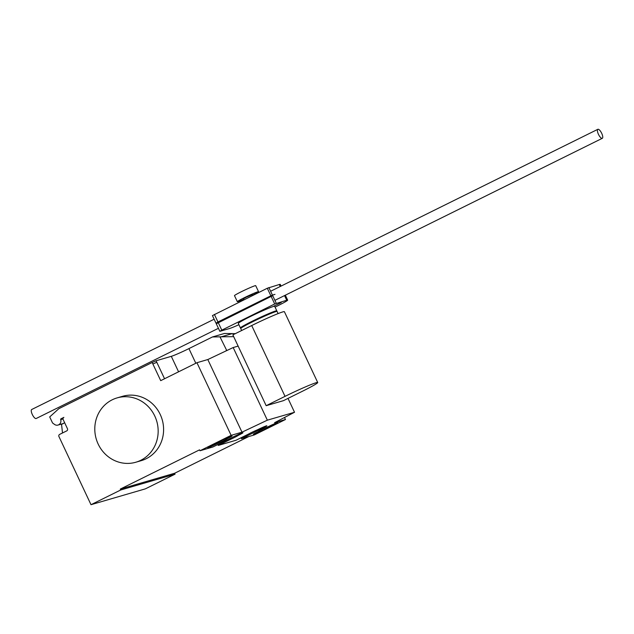 <?xml version="1.0" encoding="UTF-8"?>
<svg xmlns="http://www.w3.org/2000/svg" width="634" height="634" viewBox="0 0 634 634"><rect width="100%" height="100%" fill="white"/><g stroke="black" fill="none" stroke-linecap="round" stroke-linejoin="round"><path stroke-width="0.95" d="M217.953 321.985L270.861 295.801L267.302 288.24L212.438 315.597L216.004 323.166L217.953 321.985L214.395 314.424M217.985 322.587L216.004 323.166M281.06 286.092L280.268 284.397A16.991 0.951 154.8 0 0 279.317 284.507L267.302 288.24M280.252 286.489L279.317 284.507M270.861 295.801L272.43 295.111L268.871 287.551M272.43 295.111L274.998 294.366M273.88 306.143L281.211 302.608L273.88 306.143M221.797 330.156L274.704 303.971L271.146 296.411L216.289 323.768L219.847 331.336L221.797 330.156L218.239 322.595M238.915 324.727A17.562 0.983 -25.2 0 1 229.714 328.46L219.847 331.336M274.704 303.971L286.726 300.239A16.991 0.951 -25.2 0 1 287.67 300.136A16.991 0.951 -25.2 0 1 277.993 305.667L275.061 307.125M286.726 300.239L284.531 295.587M276.273 303.282L272.715 295.721L271.146 296.411M601.698 133.33A5.024 1.672 63.7 0 0 597.838 129.304A5.024 1.672 63.7 0 0 598.441 134.281A5.024 1.672 63.7 0 0 602.3 138.315A5.024 1.672 63.7 0 0 601.698 133.33M218.421 328.309L36.162 418.511A5.024 1.672 -116.3 0 1 32.302 414.485A5.024 1.672 -116.3 0 1 31.7 409.509L214.141 319.211M245.342 325.535A14.741 0.824 -25.2 0 1 253.838 320.788A14.741 0.824 -25.2 0 1 271.82 313.077M241.641 330.52L240.722 328.555A20.098 1.125 -25.2 0 1 252.387 321.898A20.098 1.125 -25.2 0 1 277.098 311.445L278.104 313.592M237.33 301.689L234.485 295.634A11.721 0.658 -25.2 0 1 241.292 291.751A11.721 0.658 -25.2 0 1 255.7 285.649L258.553 291.703A11.721 0.658 154.8 0 0 244.138 297.806A11.721 0.658 154.8 0 0 237.33 301.689A11.721 0.658 154.8 0 0 243.646 299.375M252.736 295.095A11.721 0.658 154.8 0 0 258.553 291.703M243.868 299.834L243.393 298.836L246.309 297.172L252.491 294.556L252.871 295.381M240.437 327.952L238.297 323.411A20.098 1.125 -25.2 0 1 249.962 316.754A20.098 1.125 -25.2 0 1 274.673 306.293L276.812 310.834A20.098 1.125 154.8 0 0 252.102 321.295A20.098 1.125 154.8 0 0 240.437 327.952A20.098 1.125 154.8 0 0 241.403 327.865M276.123 311.532A20.098 1.125 154.8 0 0 276.812 310.834M317.721 382.524L284.397 311.706A26.596 1.482 154.8 0 0 251.706 325.543L232.844 334.871L266.169 405.689L285.031 396.361A26.596 1.482 -25.2 0 1 317.721 382.524A26.596 1.482 -25.2 0 1 302.283 391.329L283.43 400.664L266.169 405.689M112.242 399.792A33.499 31.526 73.8 0 1 117.108 397.898A33.499 31.526 73.8 0 1 155.869 418.606A33.499 31.526 73.8 0 1 140.724 460.324A33.499 31.526 73.8 0 1 135.85 462.226A33.499 31.526 73.8 0 1 97.089 441.518A33.499 31.526 73.8 0 1 112.242 399.792M135.85 462.226L141.287 460.641A33.499 31.526 -106.2 0 0 146.153 458.739A33.499 31.526 -106.2 0 0 161.305 417.021A33.499 31.526 -106.2 0 0 122.544 396.313L117.108 397.898M268.871 426.365A7.204 0.404 -25.2 0 1 277.724 422.616A7.204 0.404 -25.2 0 1 273.547 425.002L262.222 430.605A7.204 0.404 -25.2 0 1 253.37 434.353A7.204 0.404 -25.2 0 1 257.555 431.968L258.07 431.714A7.204 0.404 -25.2 0 1 268.356 426.619L268.871 426.365M227.376 438.562A7.204 0.404 -25.2 0 1 217.097 443.649L216.574 443.903A7.204 0.404 -25.2 0 1 207.722 447.652A7.204 0.404 -25.2 0 1 211.899 445.266L223.223 439.663A7.204 0.404 -25.2 0 1 232.076 435.915A7.204 0.404 -25.2 0 1 227.899 438.3L227.376 438.562L227.051 437.856M217.097 443.649L216.733 442.881M238.13 346.101L233.177 347.543L207.809 359.541L196.944 362.711L231.125 435.344L199.987 450.758L212.866 447.002L234.097 436.493A7.204 0.404 -25.2 0 1 242.949 432.753A7.204 0.404 -25.2 0 1 238.764 435.138L238.249 435.392A7.204 0.404 -25.2 0 1 230.768 439.251L218.294 445.425L217.874 444.521M207.809 359.541L241.99 432.182L231.125 435.344M152.168 362.489L156.083 360.77L156.796 362.283L152.873 363.995L152.168 362.489L58.843 408.676L49.706 416.926L52.551 422.981L54.532 424.423A4.359 4.097 73.8 0 0 58.011 425.065L63.463 423.472M233.677 336.638L212.461 336.955L188.924 348.605A15.073 0.84 -25.2 0 1 171.299 356.332L156.083 360.77M212.461 336.955L224.42 333.476L235.333 333.642M226.782 350.57L220.03 336.979M226.267 350.23L226.75 350.586M218.294 445.425L236.014 440.258L248.48 434.092A7.204 0.404 -25.2 0 1 257.483 429.789L258.006 429.535A7.204 0.404 -25.2 0 1 266.859 425.786A7.204 0.404 -25.2 0 1 262.682 428.172L241.451 438.68L241.023 437.777M237.916 434.686L238.249 435.392M230.34 438.356L230.768 439.251M199.987 450.758L199.559 449.847L120.294 489.076L120.722 489.987L91.003 504.696L58.962 436.604A1.672 1.577 73.8 0 1 59.659 434.385L66.736 430.882A1.672 1.577 -106.2 0 0 67.442 428.671L63.17 419.589A1.672 1.577 73.8 0 1 63.875 417.378L61.007 418.797A0.674 0.634 -106.2 0 0 60.69 419.597A4.359 4.097 73.8 0 1 58.011 425.065M284.515 417.497L285.466 419.518L274.593 422.68L294.525 412.266L288.002 398.398M241.99 432.182L267.35 420.176L294.525 412.266M233.177 347.543L267.35 420.176M241.451 438.68L254.329 434.924L285.466 419.518M196.944 362.711L160.711 380.646L152.873 363.995M120.294 489.076L174.643 473.249L175.071 474.153L120.722 489.987M248.829 436.525L174.643 473.249M61.641 425.224L61.133 424.154M175.071 474.153L145.345 488.862L91.003 504.696M63.249 423.607L61.514 424.106A4.525 4.256 -106.2 0 0 64.525 422.482M61.514 424.106L62.504 432.982M285.031 396.361L251.706 325.543M273.547 425.002L273.222 424.32M262.222 430.605L261.779 429.654M227.899 438.3L227.574 437.619M216.574 443.903L216.21 443.134M156.796 362.283L164.547 378.744M171.299 356.332L178.574 371.801M220.775 336.963L232.583 333.524M188.924 348.605L195.827 363.266M262.357 427.482L262.682 428.172M238.447 434.449L238.764 435.138M63.004 418.923L60.69 419.597M63.131 418.178L61.007 418.797M287.67 300.136L285.34 295.182M270.615 291.26L597.838 129.304M274.894 300.358L602.3 138.315"/></g></svg>
